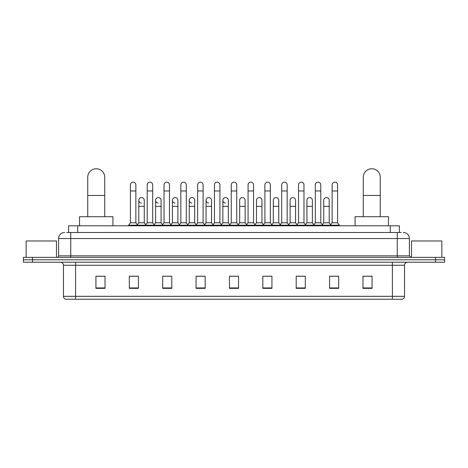 <?xml version="1.0" encoding="UTF-8"?>
<svg xmlns="http://www.w3.org/2000/svg" width="468" height="468" viewBox="0 0 468 468"><rect width="100%" height="100%" fill="white"/><g stroke="black" fill="none" stroke-linecap="round" stroke-linejoin="round"><path stroke-width="0.7" d="M68.62 232.485L68.62 225.804L399.38 225.804L399.38 232.485M66.936 232.485L401.205 232.485M66.795 232.485L70.738 232.485L70.738 238.551L58.599 238.551L58.599 255.85A1.515 1.515 0 0 1 57.084 257.365M64.672 232.485A6.066 6.066 0 0 0 58.599 238.551M403.328 232.485A6.066 6.066 0 0 1 409.401 238.551L409.401 255.85L410.916 257.365M32.503 257.365L23.4 257.365L23.4 259.793L32.503 259.793L23.4 259.793L23.4 262.22L32.503 262.22L32.503 259.793L435.497 259.793L32.503 259.793L32.503 257.365L435.497 257.365L435.497 259.793L444.6 259.793L435.497 259.793L435.497 262.22L32.503 262.22M435.497 262.22L444.6 262.22L444.6 257.365L435.497 257.365M404.545 296.332C404.457 297.783 403.732 298.754 402.357 299.245L392.406 299.245L392.406 296.332L404.545 296.332L404.545 265.257A3.036 3.036 0 0 1 407.575 262.22M392.406 299.245L65.643 299.245A3.036 3.036 0 0 1 63.455 296.332L63.455 265.257C63.279 263.414 62.267 262.402 60.425 262.22M372.072 288.346L372.072 276.214L362.969 276.214L362.969 288.346L372.072 288.346M338.692 288.346L338.692 276.214L329.589 276.214L329.589 288.346L338.692 288.346M305.311 288.346L305.311 276.214L296.209 276.214L296.209 288.346L305.311 288.346M271.931 288.346L271.931 276.214L262.829 276.214L262.829 288.346L271.931 288.346M105.031 288.346L105.031 276.214L95.928 276.214L95.928 288.346L105.031 288.346M138.411 288.346L138.411 276.214L129.308 276.214L129.308 288.346L138.411 288.346M171.791 288.346L171.791 276.214L162.689 276.214L162.689 288.346L171.791 288.346M205.171 288.346L205.171 276.214L196.069 276.214L196.069 288.346L205.171 288.346M238.551 288.346L238.551 276.214L229.449 276.214L229.449 288.346L238.551 288.346M298.21 276.272L304.282 276.272M331.835 276.272L337.902 276.272M197.344 276.272L203.41 276.272M163.718 276.272L169.79 276.272M130.098 276.272L136.165 276.272M264.59 276.272L270.656 276.272M230.964 276.272L237.036 276.272M105.031 276.272L95.928 276.272M372.072 276.272L362.969 276.272M56.476 257.365L56.476 240.979L26.132 240.979L26.132 257.365M87.732 216.702L87.732 177.255A8.494 8.494 0 0 1 96.232 168.755A8.494 8.494 0 0 1 104.727 177.255A8.494 8.494 0 0 0 96.232 168.755M104.727 216.702L104.727 177.255M112.923 225.804L112.923 216.702L79.542 216.702L79.542 225.804M363.273 216.702L363.273 177.255A8.494 8.494 0 0 1 371.767 168.755A8.494 8.494 0 0 1 380.268 177.255A8.494 8.494 0 0 0 371.767 168.755M380.268 216.702L380.268 177.255M388.458 225.804L388.458 216.702L355.077 216.702L355.077 225.804M130.397 190.967L135.86 190.967L135.86 222.774L130.397 222.774L130.397 184.901A2.732 2.732 0 0 1 133.304 182.175A2.732 2.732 0 0 1 135.86 184.901A2.732 2.732 0 0 0 133.304 182.175M130.397 222.774L128.577 225.202L128.577 225.804M135.86 222.774L137.68 225.202L128.577 225.202M147.209 222.774L147.209 190.967L152.673 190.967L152.673 222.774L147.209 222.774L145.39 225.202L137.68 225.202L137.68 225.804M147.209 190.967L147.209 184.901A2.732 2.732 0 0 1 150.111 182.175A2.732 2.732 0 0 1 152.673 184.901A2.732 2.732 0 0 0 150.111 182.175M152.673 222.774L154.493 225.202L145.39 225.202L145.39 225.804M164.022 222.774L164.022 190.967L169.486 190.967L169.486 222.774L164.022 222.774L162.203 225.202L154.493 225.202L154.493 225.804M164.022 190.967L164.022 184.901A2.732 2.732 0 0 1 166.924 182.175A2.732 2.732 0 0 1 169.486 184.901A2.732 2.732 0 0 0 166.924 182.175M169.486 222.774L171.306 225.202L162.203 225.202L162.203 225.804M180.835 222.774L180.835 190.967L186.299 190.967L186.299 222.774L180.835 222.774L179.016 225.202L171.306 225.202L171.306 225.804M180.835 190.967L180.835 184.901A2.732 2.732 0 0 1 183.737 182.175A2.732 2.732 0 0 1 186.299 184.901A2.732 2.732 0 0 0 183.737 182.175M186.299 222.774L188.118 225.202L179.016 225.202L179.016 225.804M197.648 222.774L197.648 190.967L203.106 190.967L203.106 222.774L197.648 222.774L195.823 225.202L188.118 225.202L188.118 225.804M197.648 190.967L197.648 184.901A2.732 2.732 0 0 1 200.55 182.175A2.732 2.732 0 0 1 203.106 184.901A2.732 2.732 0 0 0 200.55 182.175M203.106 222.774L204.931 225.202L195.823 225.202L195.823 225.804M214.455 222.774L214.455 190.967L219.919 190.967L219.919 222.774L214.455 222.774L212.636 225.202L204.931 225.202L204.931 225.804M214.455 190.967L214.455 184.901A2.732 2.732 0 0 1 217.363 182.175A2.732 2.732 0 0 1 219.919 184.901A2.732 2.732 0 0 0 217.363 182.175M219.919 222.774L221.738 225.202L212.636 225.202L212.636 225.804M231.268 222.774L231.268 190.967L236.732 190.967L236.732 222.774L231.268 222.774L229.449 225.202L221.738 225.202L221.738 225.804M231.268 190.967L231.268 184.901A2.732 2.732 0 0 1 234.17 182.175A2.732 2.732 0 0 1 236.732 184.901A2.732 2.732 0 0 0 234.17 182.175M236.732 222.774L238.551 225.202L229.449 225.202L229.449 225.804M248.081 222.774L248.081 190.967L253.545 190.967L253.545 222.774L248.081 222.774L246.262 225.202L238.551 225.202L238.551 225.804M248.081 190.967L248.081 184.901A2.732 2.732 0 0 1 250.983 182.175A2.732 2.732 0 0 1 253.545 184.901A2.732 2.732 0 0 0 250.983 182.175M253.545 222.774L255.364 225.202L246.262 225.202L246.262 225.804M264.894 222.774L264.894 190.967L270.352 190.967L270.352 222.774L264.894 222.774L263.069 225.202L255.364 225.202L255.364 225.804M264.894 190.967L264.894 184.901A2.732 2.732 0 0 1 267.795 182.175A2.732 2.732 0 0 1 270.352 184.901A2.732 2.732 0 0 0 267.795 182.175M270.352 222.774L272.177 225.202L263.069 225.202L263.069 225.804M281.701 222.774L281.701 190.967L287.165 190.967L287.165 222.774L281.701 222.774L279.882 225.202L272.177 225.202L272.177 225.804M281.701 190.967L281.701 184.901A2.732 2.732 0 0 1 284.608 182.175A2.732 2.732 0 0 1 287.165 184.901A2.732 2.732 0 0 0 284.608 182.175M287.165 222.774L288.984 225.202L279.882 225.202L279.882 225.804M298.514 222.774L298.514 190.967L303.978 190.967L303.978 222.774L298.514 222.774L296.694 225.202L288.984 225.202L288.984 225.804M298.514 190.967L298.514 184.901A2.732 2.732 0 0 1 301.415 182.175A2.732 2.732 0 0 1 303.978 184.901A2.732 2.732 0 0 0 301.415 182.175M303.978 222.774L305.797 225.202L296.694 225.202L296.694 225.804M315.327 222.774L315.327 190.967L320.791 190.967L320.791 222.774L315.327 222.774L313.507 225.202L305.797 225.202L305.797 225.804M315.327 190.967L315.327 184.901A2.732 2.732 0 0 1 318.228 182.175A2.732 2.732 0 0 1 320.791 184.901A2.732 2.732 0 0 0 318.228 182.175M320.791 222.774L322.61 225.202L313.507 225.202L313.507 225.804M332.14 222.774L332.14 190.967L337.603 190.967L337.603 222.774L332.14 222.774L330.32 225.202L322.61 225.202L322.61 225.804M332.14 190.967L332.14 184.901A2.732 2.732 0 0 1 335.041 182.175A2.732 2.732 0 0 1 337.603 184.901A2.732 2.732 0 0 0 335.041 182.175M337.603 222.774L339.423 225.202L330.32 225.202L330.32 225.804M339.423 225.202L339.423 225.804M141.365 203.042A2.732 2.732 0 0 1 138.803 200.316A2.732 2.732 0 0 1 141.71 197.59A2.732 2.732 0 0 1 144.267 200.316L144.267 206.388L138.803 206.388L138.803 200.316M144.267 206.388L144.267 222.774L138.803 222.774L138.803 206.388M138.803 222.774L137.335 224.734M144.267 222.774L145.741 224.734M158.178 203.042A2.732 2.732 0 0 1 155.616 200.316A2.732 2.732 0 0 1 158.517 197.59A2.732 2.732 0 0 1 161.08 200.316L161.08 206.388L155.616 206.388L155.616 200.316M161.08 206.388L161.08 222.774L155.616 222.774L155.616 206.388M155.616 222.774L154.147 224.734M161.08 222.774L162.548 224.734M174.985 203.042A2.732 2.732 0 0 1 172.429 200.316A2.732 2.732 0 0 1 175.33 197.59A2.732 2.732 0 0 1 177.893 200.316L177.893 206.388L172.429 206.388L172.429 200.316M177.893 206.388L177.893 222.774L172.429 222.774L172.429 206.388M172.429 222.774L170.955 224.734M177.893 222.774L179.361 224.734M191.798 203.042A2.732 2.732 0 0 1 189.242 200.316A2.732 2.732 0 0 1 192.143 197.59A2.732 2.732 0 0 1 194.7 200.316L194.7 206.388L189.242 206.388L189.242 200.316M194.7 206.388L194.7 222.774L189.242 222.774L189.242 206.388M189.242 222.774L187.767 224.734M194.7 222.774L196.174 224.734M208.611 203.042A2.732 2.732 0 0 1 206.049 200.316A2.732 2.732 0 0 1 208.956 197.59A2.732 2.732 0 0 1 211.513 200.316L211.513 206.388L206.049 206.388L206.049 200.316M211.513 206.388L211.513 222.774L206.049 222.774L206.049 206.388M206.049 222.774L204.58 224.734M211.513 222.774L212.987 224.734M225.424 203.042A2.732 2.732 0 0 1 222.862 200.316A2.732 2.732 0 0 1 225.763 197.59A2.732 2.732 0 0 1 228.326 200.316L228.326 206.388L222.862 206.388L222.862 200.316M228.326 206.388L228.326 222.774L222.862 222.774L222.862 206.388M222.862 222.774L221.393 224.734M228.326 222.774L229.8 224.734M239.674 200.316A2.732 2.732 0 0 1 242.576 197.59A2.732 2.732 0 0 1 245.138 200.316L245.138 206.388L239.674 206.388L239.674 200.316M245.138 206.388L245.138 222.774L239.674 222.774L239.674 206.388M239.674 222.774L238.2 224.734M245.138 222.774L246.607 224.734M256.487 200.316A2.732 2.732 0 0 1 259.389 197.59A2.732 2.732 0 0 1 261.951 200.316L261.951 206.388L256.487 206.388L256.487 200.316M261.951 206.388L261.951 222.774L256.487 222.774L256.487 206.388M256.487 222.774L255.013 224.734M261.951 222.774L263.42 224.734M273.3 200.316A2.732 2.732 0 0 1 276.202 197.59A2.732 2.732 0 0 1 278.758 200.316L278.758 206.388L273.3 206.388L273.3 200.316M278.758 206.388L278.758 222.774L273.3 222.774L273.3 206.388M273.3 222.774L271.826 224.734M278.758 222.774L280.233 224.734M290.107 200.316A2.732 2.732 0 0 1 293.015 197.59A2.732 2.732 0 0 1 295.571 200.316L295.571 206.388L290.107 206.388L290.107 200.316M295.571 206.388L295.571 222.774L290.107 222.774L290.107 206.388M290.107 222.774L288.639 224.734M295.571 222.774L297.045 224.734M306.92 200.316A2.732 2.732 0 0 1 309.822 197.59A2.732 2.732 0 0 1 312.384 200.316L312.384 206.388L306.92 206.388L306.92 200.316M312.384 206.388L312.384 222.774L306.92 222.774L306.92 206.388M306.92 222.774L305.452 224.734M312.384 222.774L313.852 224.734M323.733 200.316A2.732 2.732 0 0 1 326.635 197.59A2.732 2.732 0 0 1 329.197 200.316L329.197 206.388L323.733 206.388L323.733 200.316M329.197 206.388L329.197 222.774L323.733 222.774L323.733 206.388M323.733 222.774L322.259 224.734M329.197 222.774L330.665 224.734M441.868 257.365L441.868 240.979L411.524 240.979L411.524 257.365M77.723 232.485L77.723 225.804M390.277 232.485L390.277 225.804M70.738 257.365L70.738 255.85L409.401 255.85M58.599 255.85L70.738 255.85L70.738 238.551L397.262 238.551L397.262 257.365M409.401 238.551L397.262 238.551L397.262 232.485M392.406 262.22L392.406 265.257L63.455 265.257M404.545 265.257L392.406 265.257L392.406 296.332L75.594 296.332L75.594 299.245M63.455 296.332L75.594 296.332L75.594 262.22M238.551 287.925L229.449 287.925M205.171 287.925L196.069 287.925M171.791 287.925L162.689 287.925M138.411 287.925L129.308 287.925M105.031 287.925L95.928 287.925M271.931 287.925L262.829 287.925M305.311 287.925L296.209 287.925M338.692 287.925L329.589 287.925M372.072 287.925L362.969 287.925M87.732 195.46L104.727 195.46M363.273 195.46L380.268 195.46M135.86 190.967L135.86 184.901M152.673 190.967L152.673 184.901M169.486 190.967L169.486 184.901M186.299 190.967L186.299 184.901M203.106 190.967L203.106 184.901M219.919 190.967L219.919 184.901M236.732 190.967L236.732 184.901M253.545 190.967L253.545 184.901M270.352 190.967L270.352 184.901M287.165 190.967L287.165 184.901M303.978 190.967L303.978 184.901M320.791 190.967L320.791 184.901M337.603 190.967L337.603 184.901"/></g></svg>

